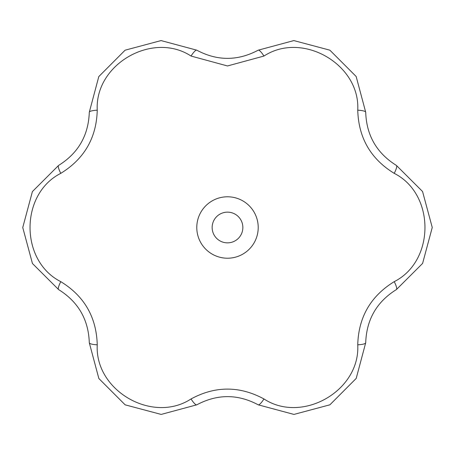 <?xml version="1.0" encoding="UTF-8"?>
<svg xmlns="http://www.w3.org/2000/svg" width="455" height="455" viewBox="0 0 455 455"><rect width="100%" height="100%" fill="white"/><g stroke="black" fill="none" stroke-linecap="round" stroke-linejoin="round"><path stroke-width="0.68" d="M357.749 344.816C358.5 317.22 370.654 296.165 394.223 281.645C435.122 261.022 435.276 194.092 394.223 173.355C370.7 158.914 358.546 137.854 357.749 110.184C360.343 64.451 302.456 30.86 263.968 56.045L227.5 65.964L191.032 56.045C152.721 30.934 94.68 64.263 97.251 110.184C96.5 137.78 84.346 158.835 60.777 173.355C19.878 193.978 19.724 260.908 60.777 281.645C84.3 296.086 96.454 317.146 97.251 344.816C94.657 390.549 152.544 424.14 191.032 398.955C215.3 385.812 239.614 385.812 263.968 398.955C302.279 424.066 360.32 390.737 357.749 344.816A10.237 2.11 -0 0 0 365.706 342.757L356.202 378.418L329.898 404.808L293.941 414.42L258.212 404.819C237.789 393.911 217.314 393.911 196.787 404.819L161.155 414.42L125.148 404.831L98.843 378.497L89.294 342.757C88.532 319.615 78.294 301.881 58.581 289.562A10.237 2.11 -60 0 1 60.777 281.645C84.3 296.086 96.454 317.146 97.251 344.816A10.237 2.11 180 0 1 89.294 342.757C88.532 319.615 78.294 301.881 58.581 289.562L32.447 263.502L22.75 227.528L32.402 191.578L58.581 165.438A10.237 2.11 60 0 0 60.777 173.355C19.878 193.978 19.724 260.908 60.777 281.645A10.237 2.11 -60 0 0 58.581 289.562L32.447 263.502L22.75 227.528L32.402 191.578L58.581 165.438C78.243 153.204 88.48 135.476 89.294 112.243A10.237 2.11 0 0 1 97.251 110.184C96.5 137.78 84.346 158.835 60.777 173.355A10.237 2.11 60 0 1 58.581 165.438C78.243 153.204 88.48 135.476 89.294 112.243L98.798 76.582L125.102 50.192L161.059 40.58L196.787 50.181A10.237 2.11 120 0 0 191.032 56.045C152.721 30.934 94.68 64.263 97.251 110.184A10.237 2.11 0 0 0 89.294 112.243L98.798 76.582L125.102 50.192L161.059 40.58L196.787 50.181C217.211 61.089 237.686 61.089 258.212 50.181A10.237 2.11 60 0 1 263.968 56.045L227.5 65.964L191.032 56.045A10.237 2.11 120 0 1 196.787 50.181C217.211 61.089 237.686 61.089 258.212 50.181L293.845 40.58L329.852 50.169L356.157 76.503L365.706 112.243C366.468 135.385 376.706 153.119 396.419 165.438L422.553 191.498L432.25 227.472L422.598 263.422L396.419 289.562C376.757 301.796 366.52 319.524 365.706 342.757L356.202 378.418L329.898 404.808L293.941 414.42L258.212 404.819C237.789 393.911 217.314 393.911 196.787 404.819L161.155 414.42L125.148 404.831L98.843 378.497L89.294 342.757A10.237 2.11 180 0 0 97.251 344.816C94.657 390.549 152.544 424.14 191.032 398.955A10.237 2.11 60 0 0 196.787 404.819A10.237 2.11 60 0 1 191.032 398.955C215.3 385.812 239.614 385.812 263.968 398.955A10.237 2.11 120 0 1 258.212 404.819A10.237 2.11 120 0 0 263.968 398.955C302.279 424.066 360.32 390.737 357.749 344.816C358.5 317.22 370.654 296.165 394.223 281.645A10.237 2.11 60 0 1 396.419 289.562C376.757 301.796 366.52 319.524 365.706 342.757A10.237 2.11 -0 0 1 357.749 344.816M365.706 112.243A10.237 2.11 180 0 0 357.749 110.184C360.343 64.451 302.456 30.86 263.968 56.045A10.237 2.11 60 0 0 258.212 50.181L293.845 40.58L329.852 50.169L356.157 76.503L365.706 112.243C366.468 135.385 376.706 153.119 396.419 165.438L422.553 191.498L432.25 227.472L422.598 263.422L396.419 289.562A10.237 2.11 60 0 0 394.223 281.645C435.122 261.022 435.276 194.092 394.223 173.355A10.237 2.11 -60 0 0 396.419 165.438A10.237 2.11 -60 0 1 394.223 173.355C370.7 158.914 358.546 137.854 357.749 110.184A10.237 2.11 180 0 1 365.706 112.243M242.856 227.5A15.356 15.356 0 0 0 219.822 214.203A15.356 15.356 0 0 0 219.822 240.797A15.356 15.356 0 0 0 242.856 227.5M258.212 227.5A30.712 30.712 0 0 0 212.144 200.9A30.712 30.712 0 0 0 212.144 254.1A30.712 30.712 0 0 0 258.212 227.5"/></g></svg>
